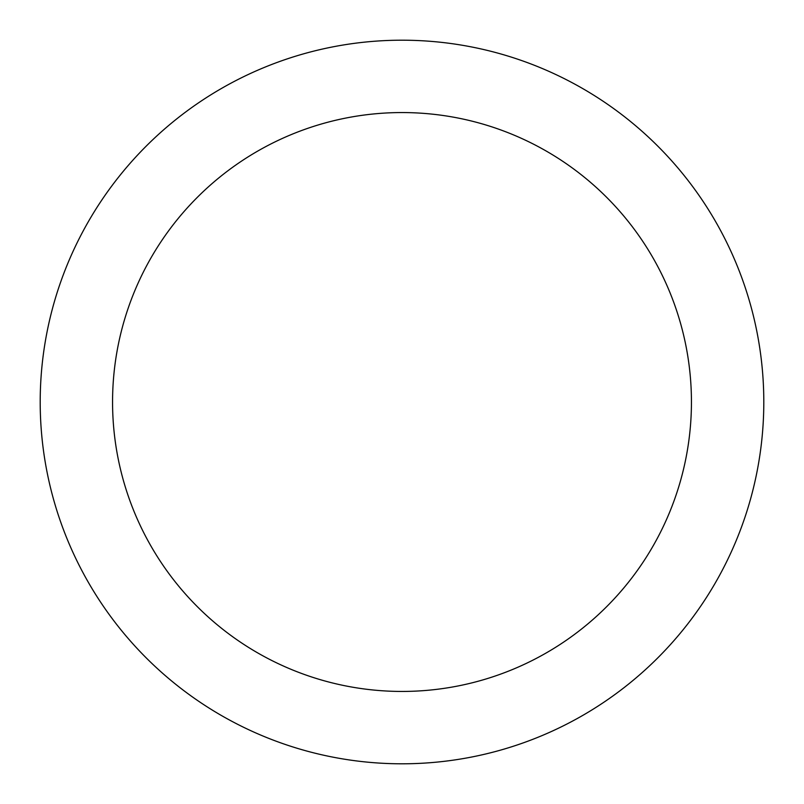 <?xml version="1.0" encoding="UTF-8"?>
<svg xmlns="http://www.w3.org/2000/svg" width="804" height="804" viewBox="0 0 804 804"><rect width="100%" height="100%" fill="white"/><g stroke="black" fill="none" stroke-linecap="round" stroke-linejoin="round"><path stroke-width="1.21" d="M402 40.2A361.8 361.8 0 0 1 763.8 402A361.8 361.8 0 0 1 402 763.8A361.8 361.8 0 0 1 40.2 402A361.8 361.8 0 0 1 402 40.2M402 112.56A289.44 289.44 0 0 1 691.44 402A289.44 289.44 0 0 1 402 691.44A289.44 289.44 0 0 1 112.56 402A289.44 289.44 0 0 1 402 112.56"/></g></svg>
